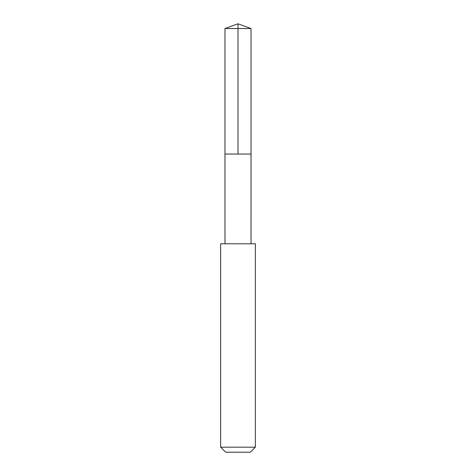 <?xml version="1.0" encoding="UTF-8"?>
<svg xmlns="http://www.w3.org/2000/svg" width="476" height="476" viewBox="0 0 476 476"><rect width="100%" height="100%" fill="white"/><g stroke="black" fill="none" stroke-linecap="round" stroke-linejoin="round"><path stroke-width="0.71" d="M224.975 154.057L251.025 154.057L251.025 28.542L224.975 28.542L224.975 154.057L251.025 154.057L251.019 243.783L224.981 243.783L224.975 154.057M240.981 243.789L220.632 243.789L220.632 447.184L255.368 447.184L255.368 243.789L240.981 243.789M255.368 447.184L250.352 452.2L225.648 452.2L220.632 447.184M238 154.057L238 23.8L224.975 28.542M238 23.8L251.025 28.542M224.981 243.783L220.632 243.789M251.019 243.783L255.368 243.789"/></g></svg>
